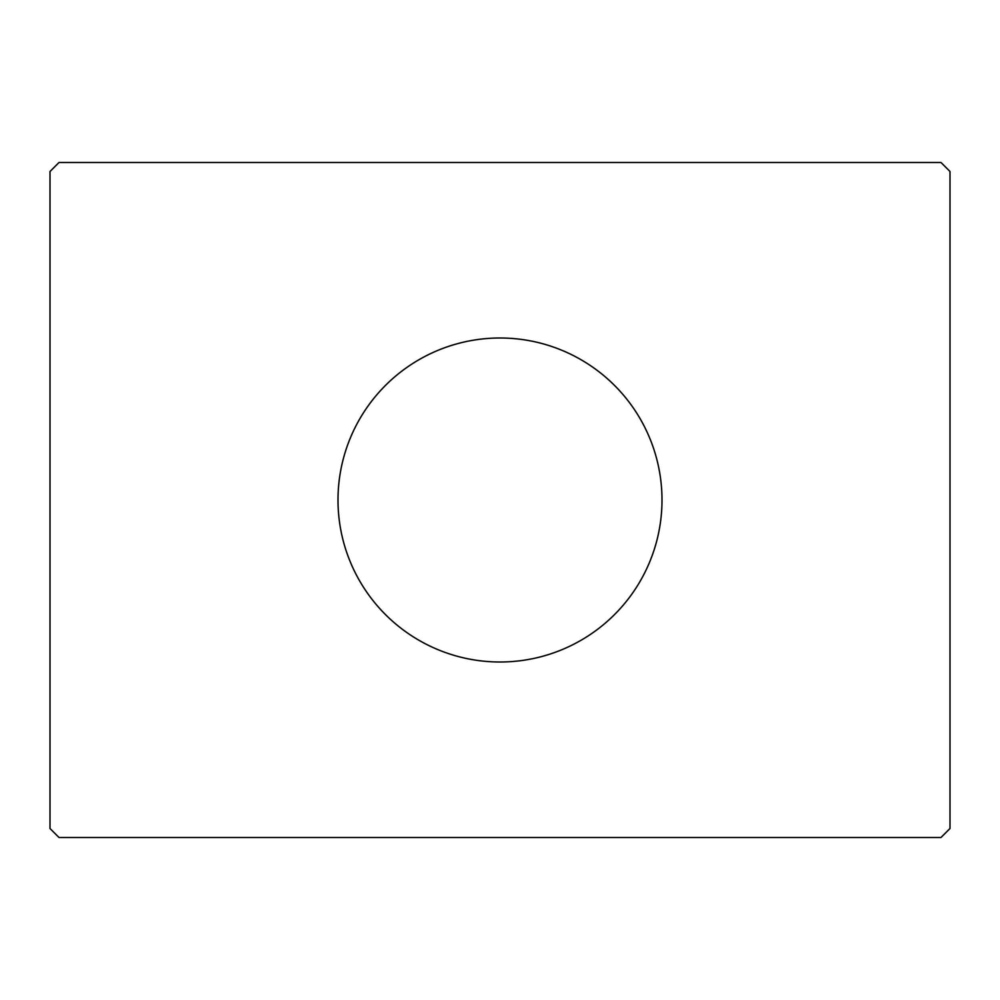<?xml version="1.0" encoding="UTF-8"?>
<svg xmlns="http://www.w3.org/2000/svg" width="1000" height="1000" viewBox="0 0 1000 1000"><rect width="100%" height="100%" fill="white"/><g stroke="black" fill="none" stroke-linecap="round" stroke-linejoin="round"><path stroke-width="1.5" d="M662 500A162 162 0 0 0 500 338A162 162 0 0 0 338 500A162 162 0 0 0 500 662A162 162 0 0 0 662 500M941 162.5L59 162.5L50 171.5L50 828.5L59 837.5L941 837.5L950 828.5L950 171.5L941 162.5"/></g></svg>
